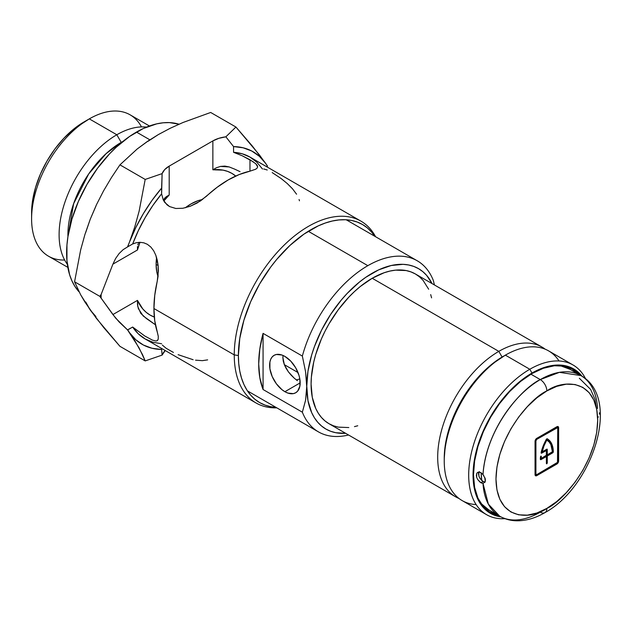 <?xml version="1.0" encoding="UTF-8"?>
<svg xmlns="http://www.w3.org/2000/svg" width="632" height="632" viewBox="0 0 632 632"><rect width="100%" height="100%" fill="white"/><g stroke="black" fill="none" stroke-linecap="round" stroke-linejoin="round"><path stroke-width="0.95" d="M257.659 166.753L257.098 168.128L255.612 169.258L249.972 171.161L249.972 159.746L255.818 163.767L257.651 166.856L257.098 168.128L255.612 169.258L249.972 171.161A104.959 60.601 120 0 0 206.316 196.362L197.192 202.983L190.177 206.285L182.901 208.26L175.807 208.481L169.542 206.561L166.959 204.776L163.238 199.862L161.61 193.842A104.959 60.601 120 0 0 132.665 243.968L136.315 242.728L140.075 242.317L143.812 242.822L147.319 244.276L150.866 247.073L153.726 250.857L155.859 255.36L158.142 265.645L158.379 271.033L157.21 281.422A104.959 60.601 120 0 0 153.924 308.519L234.251 354.9L238.383 355.532A102.819 59.361 -60 0 1 292.948 242.735A102.819 59.361 -60 0 1 374.744 236.242L371.537 232.015L367.287 227.852L362.499 224.518L357.214 222.037L351.479 220.434L345.364 219.738L338.91 219.936L332.195 221.042L325.275 223.033L318.212 225.9L303.96 234.124L289.985 245.406L276.816 259.31L270.693 267.075L259.681 283.879L250.635 301.82L243.92 320.211L239.781 338.349L238.383 355.532L238.738 363.558L239.781 371.11L241.519 378.094L243.92 384.469L246.97 390.149L250.635 395.103L254.886 399.266L259.681 402.6L264.966 405.08L270.693 406.684L275.955 407.34A102.819 59.361 -60 0 1 238.383 355.532L234.251 354.9A104.959 60.601 -60 0 1 280.071 249.269A104.959 60.601 -60 0 1 360.951 221.153A104.959 60.601 -60 0 1 375.598 236.739A104.959 60.601 120 0 0 292.245 237.79A104.959 60.601 120 0 0 234.251 354.9L153.924 308.519A104.959 60.601 120 0 0 157.21 331.832L158.269 336.303L158.205 339.329L156.934 340.83L155.804 340.988L152.446 340.127L144.815 336.027L132.665 327.044L127.53 329.896L139.095 347.9L145.194 360.912L119.938 346.328L96.499 318.496L84.957 302.088L80.667 294.788L74.568 281.785L99.824 296.361L115.624 318.078L127.53 329.896L119.077 321.917L112.899 314.562L137.468 300.382L137.476 304.49L138.369 308.669L143.164 315.937L155.417 324.769L146.379 318.528L140.825 313.425L137.8 306.575L137.468 300.382A81.805 47.234 120 0 0 154.311 317.059M195.557 360.177L202.366 360.659L207.636 359.869M178.106 354.663L193.123 359.719M162.361 345.096L166.184 348.311L173.397 352.435M158.134 265.582L156.112 264.413L156.586 257.508A49.391 28.519 -60 0 0 158.047 276.532L156.775 271.894L156.112 264.413L158.134 265.582M191.03 203.915A49.391 28.519 -60 0 1 202.501 199.53L197.848 200.763L191.03 203.915L185.295 207.786A49.391 28.519 -60 0 1 191.03 203.915M64.646 260.013A81.623 47.123 -60 0 1 31.6 218.838A81.623 47.123 -60 0 1 89.309 118.879L84.072 121.905A74.213 42.85 120 0 0 31.6 212.794L32.611 200.391L35.597 187.293L40.44 174.021L46.973 161.073L54.921 148.947L63.99 138.108L73.841 128.975L89.309 118.879A81.623 47.123 -60 0 1 89.317 118.879A81.623 47.123 120 0 0 35.992 190.801A81.623 47.123 120 0 0 48.506 256.205L67.829 267.36M149.839 139.806L136.465 132.08A98.782 57.03 120 0 0 74.537 211.167A98.782 57.03 120 0 0 79.158 291.945L74.86 286.328L71.93 280.861L69.623 274.746L66.953 260.779L66.953 244.971L67.956 236.558L71.93 219.13L78.384 201.458L87.074 184.22L97.66 168.08L109.731 153.655L116.185 147.264L129.615 136.425L143.306 128.517L156.736 123.848L163.19 122.79L169.392 122.6L179.014 124.212A98.782 57.03 120 0 0 136.465 132.08L149.839 139.806M121.399 142.682A7.41 4.274 60 0 1 121.218 142.382L122.924 141.426A75.39 43.529 -60 0 0 121.218 142.382L116.817 134.758A81.623 47.123 120 0 0 66.589 197.579A81.623 47.123 120 0 0 67.34 264.279A81.623 47.123 -60 0 1 66.589 197.579A81.623 47.123 -60 0 1 116.817 134.758L89.317 118.879L116.817 134.758A81.623 47.123 -60 0 1 146.537 127.111A81.623 47.123 120 0 0 116.817 134.758L121.218 142.382A7.41 4.274 -120 0 0 121.399 142.682M67.94 236.676A75.39 43.529 -60 0 1 121.218 142.382L106.034 153.702L88.685 173.958L73.628 203.686L67.94 236.676M240.049 171.659L234.63 169.115L240.049 171.659M229.187 166.943L234.63 169.115L229.187 166.943L220.497 166.421L224.858 166.09L229.187 166.943M154.405 317.09L150.132 315.092L146.269 312.39L142.848 309.016L137.468 300.382L112.899 314.562L99.824 296.361L101.12 294.504A127.174 73.423 120 0 0 101.12 297.806A127.174 73.423 -60 0 1 101.12 294.504L112.899 264.152L137.468 249.972L137.476 246.504L137.468 249.972L139.98 242.317A81.805 47.234 120 0 0 137.468 249.972L112.899 264.152L101.12 294.504L99.824 296.361L74.568 281.785L80.659 249.924L84.949 234.425L90.234 219.265L96.483 204.689L103.585 190.825L111.445 177.576L119.938 164.849L145.194 179.433L139.103 211.286L134.814 226.793L129.528 241.945L135.817 227.583L143.369 213.64L152.02 200.399L161.61 188.123L161.61 193.842L152.92 205.368L145.107 217.732L138.305 230.68L132.665 243.968L136.315 242.728L140.075 242.317L143.812 242.822L147.319 244.276L150.866 247.073L153.726 250.857L155.859 255.36L157.321 260.36L158.142 265.645L158.063 276.366L154.753 295.302L153.924 308.519L154.753 320.787L158.269 336.303L158.205 339.329L156.934 340.83L157.731 340.277M255.652 163.625L257.232 165.418L257.651 166.856M262.493 169.013L256.853 162.234L250.059 157.131A104.959 60.601 120 0 0 233.556 152.304L242.293 155.804L253.377 161.871M360.951 221.153L250.059 157.131L242.246 153.797L233.556 152.304L233.556 146.585L243.138 147.793L251.797 151.04L259.349 156.27L265.637 163.364A111.129 64.164 -60 0 1 267.447 166.153L266.562 166.658L267.526 166.097L259.389 154.887L235.933 127.04L225.869 136.812L218.854 138.321L212.865 140.904L169.202 166.113L164.723 169.574L162.116 173.618L145.194 179.433L139.103 211.286L134.814 226.793L129.528 241.945L127.53 246.922L123.114 249.672L119.077 253.59L123.114 249.672L127.719 246.82A111.129 64.164 -60 0 1 129.528 241.945L127.53 246.922L132.665 243.968L127.719 246.82A111.129 64.164 -60 0 1 129.528 241.945A111.129 64.164 -60 0 1 161.61 188.123L162.116 173.618L145.194 179.433L119.938 164.849L137.176 149.002L147.232 141.552L158.292 134.608L170.237 128.264L183.027 122.49L210.677 112.464L235.933 127.04L210.677 112.464L183.027 122.49L170.237 128.264L158.3 134.6M95.946 316.577L90.234 310.004L103.609 327.416L119.938 346.328L145.194 360.912L162.116 355.097L165.221 350.539A26.236 15.152 0 0 0 162.116 355.097L161.61 349.472L152.02 348.264L143.369 345.017L135.817 339.787L129.528 332.685A111.129 64.164 -60 0 1 127.719 329.904L132.665 327.044A104.959 60.601 120 0 0 145.107 338.926L152.92 342.26L161.61 343.753M267.233 170L263.702 168.949M296.566 194.206L292.498 188.786L287.244 183.525L281.24 178.611L272.187 172.576M155.804 340.988L152.446 340.127L144.815 336.027L132.665 327.044L138.305 333.822L145.107 338.926L255.992 402.947A104.959 60.601 -60 0 1 234.251 354.9A104.959 60.601 120 0 0 276.808 407.838A104.959 60.601 -60 0 1 255.992 402.947M161.61 348.453L161.61 349.472L161.61 348.453M163.309 200.02L166.224 196.726L169.202 194.996A81.805 47.234 120 0 0 163.838 201L169.202 194.996L166.224 196.726L163.309 200.02M164.478 198.369L164.984 197.816M137.808 244.868L138.021 244.189M138.369 243.32L138.866 242.348L138.369 243.32M235.799 176.099L231.936 173.405L227.662 171.406L223.033 170.126L212.865 169.787L216.436 167.741L220.497 166.421L216.436 167.741L212.865 169.787L212.865 140.904L169.202 166.113L169.202 194.996L169.202 166.113A26.236 15.152 180 0 0 162.116 173.618L161.61 193.842L163.238 199.862L164.834 202.509L169.542 206.561L175.807 208.481L182.901 208.26L190.177 206.285L200.463 200.968L217.108 187.301L228.144 179.97L239.18 174.55L249.972 171.161L249.972 159.746L242.293 155.804L233.556 152.304L233.556 146.585A111.129 64.164 -60 0 1 265.637 163.364L252.287 145.976L235.933 127.04L225.869 136.812L233.556 146.585L225.869 136.812A26.236 15.152 180 0 0 212.865 140.904L212.865 169.787A81.805 47.234 120 0 1 235.728 176.044M85.691 232.537L90.234 219.265L84.949 234.425L80.659 249.924L74.568 281.785L80.667 294.788L90.234 310.004L85.691 301.985M148.599 140.628L137.176 149.002L119.938 164.849L111.445 177.576L103.585 190.825L96.483 204.689L90.234 219.265L95.946 206.095M148.038 141.299L158.292 134.608M149.452 125.989L130.121 114.834A81.623 47.123 120 0 0 89.317 118.879A81.623 47.123 -60 0 1 141.489 126.906M112.899 264.152L115.624 258.488L119.077 253.59M299.465 200.81L299.078 199.515M142.516 354.639L145.194 360.912L162.116 355.097L161.61 349.472A111.129 64.164 -60 0 1 129.528 332.685L134.806 340.608L142.516 354.639M265.637 163.364A111.129 64.164 -60 0 1 267.447 166.153L265.637 163.364M129.528 332.685A111.129 64.164 -60 0 1 127.719 329.904L129.528 332.685M498.814 351.368A86.434 49.904 120 0 0 441.499 430.511A86.434 49.904 120 0 0 458.99 498.474A86.434 49.904 -60 0 1 455.593 496.799A86.434 49.904 -60 0 1 442.345 427.532A86.434 49.904 -60 0 1 498.814 351.368L372.209 278.27A86.434 49.904 120 0 0 315.739 354.441A86.434 49.904 120 0 0 328.988 423.701L324.959 420.896L321.388 417.397L318.307 413.233L315.739 408.454L312.263 397.228L311.086 384.138L311.386 377.043L313.717 362.128L315.739 354.441L321.388 338.981L324.959 331.35L328.988 323.892L338.254 309.767L348.817 297.151L354.465 291.557L360.287 286.509L372.209 278.27L498.814 351.368A86.434 49.904 -60 0 1 542.027 347.087A86.434 49.904 -60 0 1 545.179 349.188A86.434 49.904 120 0 0 498.814 351.368L502.092 357.048L498.814 351.368M298.004 372.548L284.313 364.648L298.004 372.548M297.372 380.693L294.236 378.165L297.372 380.693M291.233 375.242L294.236 378.165L288.492 371.972L291.233 375.242M286.17 368.472L288.492 371.972L284.392 364.83L286.17 368.472M283.27 361.149L284.392 364.83L282.883 357.578L283.27 361.149M283.033 355.468L282.883 357.578L283.033 355.468M284.898 391.698A21.607 12.474 60 0 1 270.78 372.651A21.607 12.474 60 0 1 274.091 355.334A21.607 12.474 60 0 1 284.898 356.409A21.607 12.474 60 0 1 299.015 375.447A21.607 12.474 60 0 1 295.697 392.764A21.607 12.474 60 0 1 284.898 391.698L300.176 382.873L284.898 391.698L287.876 393.08L293.382 393.625L295.697 392.764L297.601 391.192L299.884 386.144L299.884 379.263L299.015 375.447L295.697 367.816L290.744 361.125L284.898 356.409L281.912 355.026L276.405 354.481L274.091 355.334L272.187 356.914L270.78 359.15L269.911 361.954L269.911 368.843L272.187 376.522L276.405 383.822L281.912 389.636L284.898 391.698M263.07 333.38L302.357 356.069A98.782 57.03 -60 0 1 367.84 265.669L308.29 231.288L367.84 265.669A98.782 57.03 -60 0 1 417.231 260.779A98.782 57.03 -60 0 1 433.331 280.45A98.782 57.03 120 0 0 367.84 265.669A98.782 57.03 120 0 0 302.357 356.069L305.572 371.742L307.982 400.68L311.71 412.712L314.46 417.831L317.762 422.294L321.585 426.039L325.907 429.049L330.662 431.285L335.829 432.723L345.617 433.299A92.612 53.467 -60 0 1 306.725 386.658L305.572 400.238L302.357 412.198L263.07 389.517A98.782 57.03 -60 0 1 263.07 333.38L302.357 356.069L305.572 371.742L306.725 386.658L305.572 400.238L302.357 412.198L263.07 389.517L263.07 333.38L259.799 349.077L258.701 363.969L259.799 377.596L263.07 389.517L263.07 333.38M348.54 434.99A98.782 57.03 -60 0 1 318.449 431.877A98.782 57.03 -60 0 1 302.357 412.198A98.782 57.03 120 0 0 348.54 434.99M296.329 379.911A73.841 42.628 120 0 0 299.829 378.931M542.027 347.087L415.429 273.988A86.434 49.904 120 0 0 372.209 278.27L384.13 272.748L389.952 271.065L395.6 270.141L406.163 270.559L410.982 271.91L415.429 273.988L419.451 276.8L423.029 280.3L428.678 289.235M432.051 283.586L426.655 275.402L422.832 271.649L418.51 268.647L413.755 266.412L408.588 264.974L403.074 264.334L391.216 265.511L378.623 269.888L365.786 277.298L359.434 282.062L347.15 293.453L341.335 299.979L330.662 314.38L321.585 330.102L314.46 346.541L311.71 354.836L307.982 371.174L306.725 386.658A92.612 53.467 -60 0 1 358.613 282.725A92.612 53.467 -60 0 1 432.051 283.586M357.752 425.763L354.465 426.624M348.817 427.556L338.254 427.129L333.435 425.786L328.988 423.701L455.593 496.799M430.692 294.591L431.593 297.87M434.421 284.961L433.331 280.45L434.421 284.961M476.133 504.581A86.434 49.904 -60 0 1 444.241 461.012A86.434 49.904 -60 0 1 505.363 355.145L503.175 356.409A83.345 48.119 120 0 0 444.241 458.484L445.37 444.557L448.728 429.855L454.171 414.947L461.502 400.404L470.437 386.784L480.62 374.61L491.68 364.356L505.363 355.145A86.434 49.904 120 0 0 448.894 431.316A86.434 49.904 120 0 0 462.142 500.576L486.593 514.693A86.434 49.904 -60 0 1 473.344 445.434A86.434 49.904 -60 0 1 529.806 369.262A86.434 49.904 120 0 0 470.018 459.701A86.434 49.904 120 0 0 504.976 518.659A86.434 49.904 -60 0 1 486.593 514.693M531.994 373.046L529.806 369.262L505.363 355.145L529.806 369.262A86.434 49.904 -60 0 1 573.027 364.98A86.434 49.904 -60 0 1 585.659 378.923A86.434 49.904 120 0 0 529.806 369.262L531.994 373.046L520.492 380.985L509.439 391.248L499.248 403.413L490.313 417.033L482.99 431.577L477.539 446.492L474.19 461.194L473.052 475.122L474.19 487.746L477.539 498.577L482.99 507.196L490.313 513.279L500.899 516.865A83.345 48.119 -60 0 1 475.311 455.151A83.345 48.119 -60 0 1 531.994 373.046A83.345 48.119 -60 0 1 582.056 376.293L573.666 368.914L564.732 365.604L554.548 365.201L543.488 367.713L531.994 373.046M499.351 515.996A82.729 47.763 -60 0 1 490.63 512.742A82.729 47.763 -60 0 1 477.942 446.453A82.729 47.763 -60 0 1 531.994 373.544A82.729 47.763 -60 0 1 573.358 369.451A82.729 47.763 -60 0 1 580.539 375.376M576.171 372.856A82.729 47.763 120 0 0 571.115 368.29M481.142 472.807A73.162 42.241 120 0 0 481.782 480.518L481.142 472.807M485.289 478.874A77.791 44.912 120 0 0 485.352 480.905L485.289 478.874M488.504 511.383A82.729 47.763 120 0 0 494.982 513.476M499.493 516.028L490.622 512.742L483.354 506.706L477.942 498.15L474.616 487.398L473.494 474.869L474.616 461.044L477.942 446.453L483.354 431.648L490.622 417.215L499.493 403.698L509.605 391.611L520.578 381.436L531.994 373.544L543.402 368.259L554.375 365.762L564.495 366.165L573.358 369.451L580.634 375.487M573.027 364.98L548.576 350.863A86.434 49.904 120 0 0 505.363 355.145A86.434 49.904 -60 0 1 559.036 360.983M483.859 481.837L481.355 480.115L479.301 477.184L478.511 473.984L478.866 472.238L478.866 476.094L479.878 478.242L483.053 481.45L480.857 482.714L477.689 479.506L476.686 477.358L476.331 475.248L477.113 472.847L479.167 472.065L481.663 473.194M477.689 472.373L479.167 472.065L480.857 472.633L482.998 474.593L485.25 478.708L485.25 481.315L484.712 482.334L482.998 483.322L488.346 504.107L499.691 516.194A81.188 46.871 -60 0 1 482.998 483.322L480.004 482.129L477.689 479.506M546.119 439.58L546.988 440.077A27.784 16.037 -60 0 1 552.431 451.722L547.336 454.85L546.396 454.203L547.273 454.708L547.273 449.415L546.838 449.162L542.398 451.722L541.498 451.114L542.185 451.517A27.784 16.037 -60 0 1 546.68 440.267L544.01 445.844L542.216 451.722L547.146 449.131L547.336 454.85L552.415 451.825L550.883 444.652L549.2 442.013L546.214 439.635M569.969 369.278L561.263 366.054L557.756 365.572A81.188 46.871 120 0 1 569.961 369.278L580.879 375.574L559.423 372.343L540.289 379.595A9.259 5.348 60 0 1 546.838 390.939C561.714 379.99 597.003 377.233 597.69 420.304C597.003 464.172 561.714 502.163 546.838 508.397A9.259 5.348 60 0 1 544.918 512.631A9.259 5.348 -120 0 0 546.838 508.397C531.954 519.346 496.665 522.095 495.978 479.032C496.665 435.164 531.954 397.165 546.838 390.939A9.259 5.348 -120 0 0 540.289 379.595C523.936 386.887 486.442 425.881 482.998 474.593A81.188 46.871 -60 0 1 540.289 379.595L530.912 374.183L540.289 379.595A81.188 46.871 -60 0 1 580.879 375.574A81.188 46.871 -60 0 1 597.572 408.446M476.686 477.358L476.686 473.502M481.979 483.204L480.857 482.714L483.053 481.45L485.186 482.058M540.289 512.173A81.188 46.871 -60 0 1 499.691 516.194C504.928 519.18 510.672 520.713 516.913 520.8C526.187 520.823 535.517 518.106 544.918 512.631A9.259 5.348 60 0 1 540.289 512.173M479.467 501.16A81.188 46.871 120 0 0 488.781 509.898L481.639 503.973L479.475 501.168M546.838 390.939L536.916 397.797L527.372 406.645L518.58 417.152L510.869 428.899L504.549 441.452L499.849 454.321L496.95 467.009L495.978 479.032L496.95 489.926L499.849 499.272L504.549 506.706L510.869 511.959L518.58 514.811L527.372 515.159L536.916 512.994L546.838 508.397L556.753 501.539L566.296 492.683L575.088 482.184L582.799 470.429L589.119 457.876L593.819 445.015L596.719 432.328L597.69 420.304L596.719 409.41L593.819 400.064L589.119 392.622L582.799 387.377L575.088 384.525L566.296 384.169L556.753 386.342L546.838 390.939M535.588 474.229L535.043 473.613L536.789 474.616L557.495 462.371L557.748 428.243L557.748 461.51A1.232 0.711 -60 0 1 556.879 463.027L536.789 474.616A1.232 0.711 -60 0 1 536.173 474.679A1.232 0.711 -60 0 1 535.92 474.118L535.92 440.844A1.232 0.711 -60 0 1 536.789 439.335L556.879 427.738A1.232 0.711 -60 0 1 557.495 427.674A1.232 0.711 -60 0 1 557.748 428.243L557.748 427.232L558.625 427.738L558.625 461.012L557.748 460.507L558.625 461.012L558.111 462.727L556.879 464.03L536.789 475.627L535.557 475.754L535.043 474.616L535.043 441.349L535.557 439.627L536.789 438.324L556.879 426.726L558.111 426.608L558.625 427.738L558.625 461.012A2.473 1.422 -60 0 1 556.879 464.03L556.002 463.533A2.473 1.422 120 0 0 556.01 463.525L556.879 464.03L536.789 475.627L535.92 475.122L556.01 463.525L535.92 475.122L536.789 475.627A2.473 1.422 -60 0 1 535.557 475.754A2.473 1.422 -60 0 1 535.043 474.616L535.043 441.349A2.473 1.422 -60 0 1 536.789 438.324L556.879 426.726A2.473 1.422 -60 0 1 558.111 426.608A2.473 1.422 -60 0 1 558.625 427.738L557.748 427.232A2.473 1.422 120 0 0 557.59 426.497M478.866 472.238L479.301 471.583M535.201 475.359A2.473 1.422 120 0 0 535.92 475.122L535.249 475.359M556.808 427.39L556.618 427.169A1.232 0.711 120 0 0 556.002 427.232L556.879 427.738L556.002 427.232L536.789 438.332L556.002 427.232L557.748 428.243L557.614 426.537M557.495 427.674L536.789 439.335L536.078 438.916L536.789 439.335L535.92 440.844L535.201 440.433L535.92 440.844L535.92 474.118L535.043 473.613A1.232 0.711 120 0 0 535.304 474.174L536.173 474.679M546.396 449.415L546.396 450.671L546.396 449.415M546.68 440.267L546.056 439.912L546.68 440.267M540.36 458.951L545.305 456.091L546.182 456.596L540.787 459.709L540.352 459.456A29.017 16.756 -60 0 1 540.486 456.802L540.921 456.107L541.355 456.415A27.784 16.037 120 0 0 541.237 458.184A27.784 16.037 -60 0 1 541.355 456.415L540.921 456.107L540.486 456.802A29.017 16.756 -60 0 0 540.352 459.456L540.787 459.709L540.352 459.456L540.787 459.709L546.332 456.581L545.305 456.091L540.36 458.951M552.415 451.675L553.316 451.967L552.897 447.567L551.689 443.798L549.745 440.812L547.138 438.734L543.204 445.9L541.095 452.844L541.513 453.239L541.079 452.986L541.513 453.239L546.332 450.537L546.396 455.214L541.458 458.319L540.415 457.702L541.458 458.319L546.332 455.427L546.396 450.671L545.463 450.031L541.189 452.425L545.305 450.047L546.182 450.545L541.513 453.239L541.095 452.844A29.017 16.756 -60 0 1 546.53 439.09L547.138 438.734A29.017 16.756 -60 0 1 547.312 438.829A29.017 16.756 -60 0 1 553.316 451.967L547.486 455.838L546.617 455.34L552.013 452.22L552.882 452.725L547.336 456.004L546.838 463.777L546.396 463.533L546.396 455.719L547.273 456.217L547.273 463.027L546.664 463.841L546.459 455.498L552.178 452.085M552.013 452.22L552.882 452.725L553.316 451.967L552.447 451.461L552.02 447.061L550.812 443.293L548.868 440.314M547.273 463.027L546.396 462.521L547.273 463.027M552.423 451.627L552.447 451.461A29.017 16.756 120 0 0 547.043 438.711M546.838 463.777L546.396 463.533L546.838 463.777M547.273 449.415L546.838 449.162L547.273 449.415M541.521 451.216L542.177 451.596M540.581 457.813L541.237 458.192M545.527 450.174L546.332 450.537M545.527 456.217L546.332 456.581M547.486 455.838L546.617 455.34L546.396 455.719L547.273 456.217L547.486 455.838M546.617 454.329L547.273 454.708M599.499 414.213L599.389 412.799M598.449 416.915L597.627 417.389M484.72 477.302L485.25 481.315L484.712 482.334L482.998 483.322M482.998 474.593L483.938 475.92M31.6 218.838L31.6 212.794M318.449 431.877L247.436 390.876M346.218 219.778L417.231 260.779M444.241 461.012L444.241 458.484M505.363 355.145L503.175 356.409M597.201 412.451L595.004 399.4L590.636 389.454L579.339 378.252M499.691 516.194L488.781 509.898M544.918 512.631C592.619 486.909 621.833 398.018 580.879 375.574M542.24 451.738L541.371 451.232M541.3 458.334L540.431 457.829M547.336 454.85L546.459 454.345"/></g></svg>
